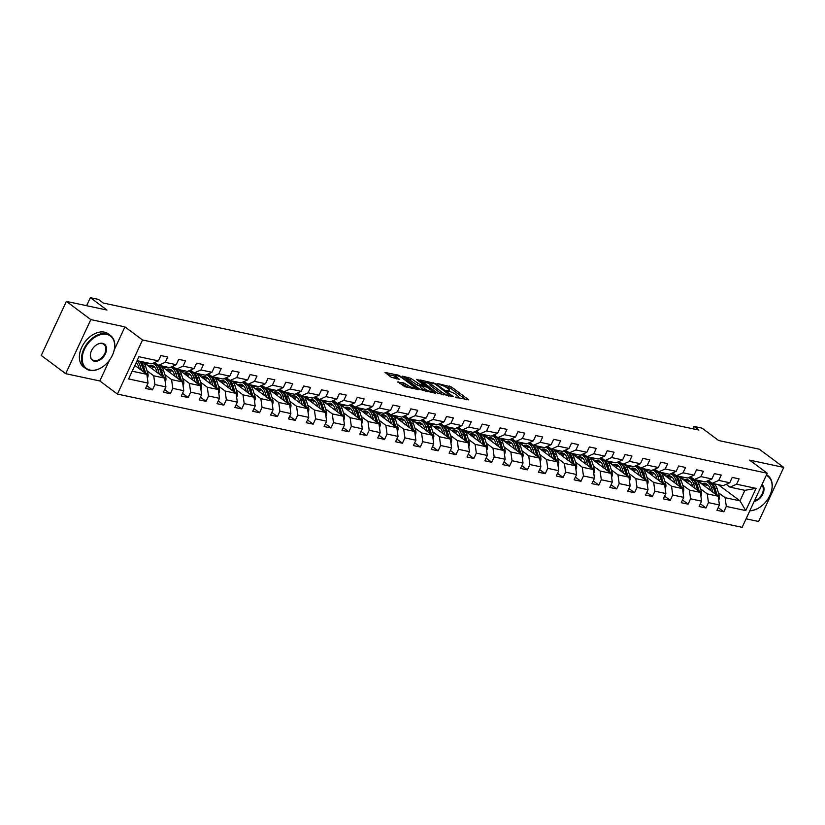 <?xml version="1.0" encoding="UTF-8"?>
<svg xmlns="http://www.w3.org/2000/svg" width="825" height="825" viewBox="0 0 825 825"><rect width="100%" height="100%" fill="white"/><g stroke="black" fill="none" stroke-linecap="round" stroke-linejoin="round"><path stroke-width="1.24" d="M455.235 397.134L468.786 399.877L451.512 387.007L437.487 383.501L440.375 384.832A5.187 1.134 24.9 0 1 447.047 387.894L448.48 388.967A5.187 1.134 24.9 0 1 449.594 390.38A5.187 1.134 24.9 0 1 447.965 390.483L446.304 390.483L449.305 391.483A5.187 1.134 24.9 0 1 455.978 394.536L457.411 395.608A5.187 1.134 24.9 0 1 458.525 397.031A5.187 1.134 24.9 0 1 456.895 397.134L455.235 397.134M397.99 381.686L404.755 386.729L418.522 389.524L398.805 375.251L385.038 372.457L391.246 377.262L399.517 379.397L396.258 376.788A4.331 0.949 24.9 0 1 395.33 375.602A4.331 0.949 24.9 0 1 398.083 375.922A4.331 0.949 24.9 0 1 402.27 378.067L413.655 386.543A4.331 0.949 24.9 0 1 414.583 387.729A4.331 0.949 24.9 0 1 411.83 387.41A4.331 0.949 24.9 0 1 407.643 385.265L403.662 382.893L397.784 382.13M746.089 518.822L758.639 521.493L783.75 467.404L759.299 449.192L718.658 440.529L702.034 428.144L694.021 426.432L698.909 430.073L103.269 303.022L98.371 299.372L90.358 297.67L86.625 305.704M114.263 349.831L124.926 326.875L90.812 319.595L66.361 301.383L106.992 310.056L90.358 297.67M124.926 326.875L142.529 339.983L767.25 473.241L742.139 527.33L117.418 394.072L142.529 339.983M783.75 467.404L749.636 460.133L767.25 473.241M437.611 393.226L453.121 396.536L435.837 383.666L419.987 379.912L437.611 393.226M435.487 393.278L420.142 389.503L402.517 376.19L410.778 378.314L419.873 384.491L424.143 385.265L416.501 379.387L418.079 379.717L435.487 393.278M90.812 319.595L65.701 373.684L41.25 355.472L66.361 301.383M146.84 385.718L152.439 389.895L154.925 384.563L165.907 386.904L163.432 392.236L170.301 393.711L172.776 388.369L183.769 390.71L181.283 396.052L188.152 397.516L190.637 392.174L201.62 394.525L199.145 399.857L206.013 401.321L208.488 395.99L219.481 398.331L216.996 403.662L223.864 405.137L226.339 399.795L237.332 402.136L234.857 407.478L241.725 408.942L244.2 403.6L255.183 405.952L252.708 411.283L259.576 412.748L262.051 407.416L273.044 409.757L270.569 415.088L277.437 416.563L279.912 411.221L290.895 413.562L288.42 418.904L295.288 420.368L297.763 415.027L308.756 417.378L306.281 422.709L313.149 424.174L315.624 418.842L326.607 421.183L324.132 426.515L331 427.989L333.475 422.647L344.468 424.988L341.993 430.33L348.851 431.795L351.337 426.453L362.319 428.804L359.844 434.136L366.713 435.6L369.188 430.268L380.181 432.609L377.695 437.941L384.563 439.416L387.049 434.074L398.032 436.415L395.557 441.757L402.425 443.221L404.9 437.879L415.893 440.23L413.407 445.562L420.276 447.026L422.761 441.695L433.744 444.036L431.269 449.377L438.137 450.842L440.612 445.5L451.595 447.841L449.12 453.183L455.988 454.647L458.463 449.305L469.456 451.657L466.981 456.988L473.849 458.452L476.324 453.121L487.307 455.462L484.832 460.804L491.7 462.268L494.175 456.926L505.168 459.267L502.693 464.609L509.561 466.073L512.036 460.732L523.019 463.083L520.544 468.414L527.412 469.879L529.887 464.547L540.88 466.888L538.405 472.23L545.273 473.694L547.748 468.353L558.731 470.693L556.256 476.035L563.124 477.5L565.599 472.158L576.592 474.509L574.118 479.841L580.975 481.305L583.461 475.973L594.443 478.314L591.968 483.656L598.837 485.121L601.312 479.779L612.305 482.12L609.819 487.462L616.688 488.926L619.173 483.584L630.156 485.935L627.681 491.267L634.549 492.731L637.024 487.4L648.017 489.741L645.532 495.082L652.4 496.547L654.875 491.205L665.868 493.546L663.393 498.888L670.261 500.352L672.736 495.01L683.719 497.362L681.244 502.693L688.112 504.157L690.587 498.826L701.58 501.167L699.105 506.509L705.973 507.973L708.448 502.631L719.431 504.972L716.956 510.314L723.824 511.778L726.299 506.437L745.759 510.593L756.071 488.369L744.872 490.328L729.991 487.152L726.196 484.327M152.439 389.895L145.582 388.431L148.057 383.099L128.597 378.943L138.909 356.72L158.369 360.876L160.844 355.544L167.712 357.008L165.237 362.34L176.22 364.681L178.705 359.349L185.563 360.814L183.088 366.145L194.081 368.497L196.556 363.155L203.424 364.619L200.949 369.961L211.932 372.302L214.407 366.97L221.275 368.435L218.8 373.766L229.793 376.107L232.268 370.776L239.137 372.24L236.662 377.572L247.644 379.923L250.119 374.581L256.988 376.045L254.513 381.387L265.506 383.728L267.981 378.397L274.849 379.861L272.374 385.192L283.357 387.533L285.832 382.202L292.7 383.666L290.225 388.998L301.218 391.349L303.693 386.007L310.561 387.472L308.086 392.813L319.069 395.154L321.544 389.823L328.412 391.287L325.937 396.619L336.92 398.96L339.405 393.628L346.273 395.093L343.788 400.424L354.781 402.775L357.256 397.433L364.124 398.898L361.649 404.24L372.632 406.581L375.117 401.249L381.985 402.713L379.5 408.045L390.493 410.386L392.968 405.054L399.836 406.519L397.361 411.85L408.344 414.202L410.819 408.86L417.687 410.324L415.212 415.666L426.205 418.007L428.68 412.675L435.548 414.14L433.073 419.471L444.056 421.812L446.531 416.481L453.399 417.945L450.924 423.277L461.918 425.628L464.392 420.286L471.261 421.75L468.786 427.092L479.768 429.433L482.243 424.102L489.112 425.566L486.637 430.897L497.63 433.238L500.105 427.907L506.973 429.371L504.498 434.703L515.481 437.054L517.956 431.712L524.824 433.177L522.349 438.518L533.342 440.859L535.817 435.528L542.685 436.992L540.2 442.324L551.193 444.665L553.668 439.333L560.536 440.798L558.061 446.129L569.044 448.48L571.529 443.138L578.397 444.603L575.912 449.945L586.905 452.286L589.38 446.954L596.248 448.418L593.773 453.75L604.756 456.091L607.241 450.759L614.099 452.224L611.624 457.555L622.617 459.907L625.092 454.565L631.96 456.029L629.485 461.371L640.468 463.712L642.943 458.38L649.811 459.845L647.336 465.176L658.329 467.517L660.804 462.186L667.673 463.65L665.197 468.982L676.18 471.333L678.655 465.991L685.523 467.455L683.048 472.797L694.042 475.138L696.517 469.807L703.385 471.271L700.91 476.603L711.893 478.943L714.368 473.612L721.236 475.076L718.761 480.408L729.754 482.759L732.229 477.417L739.097 478.882L736.622 484.223L756.071 488.369M142.942 361.927L164.711 378.139L153.718 375.798L147.015 370.807M154.811 362.453L158.606 365.269L169.599 367.62L176.22 364.681M153.718 375.798L154.925 384.563M164.711 378.139L165.907 386.904M165.237 362.34L158.606 365.269M160.792 365.743L182.562 381.954L171.579 379.613L164.876 374.612M172.672 366.259L176.468 369.084L187.45 371.425L194.081 368.497M171.579 379.613L172.776 388.369M182.562 381.954L183.769 390.71M183.088 366.145L176.468 369.084M178.654 369.548L200.423 385.76L189.43 383.419L182.727 378.427M190.523 370.064L194.318 372.89L205.312 375.231L211.932 372.302M189.43 383.419L190.637 392.174M200.423 385.76L201.62 394.525M200.949 369.961L194.318 372.89M196.505 373.354L218.274 389.565L207.292 387.224L200.588 382.233M208.385 373.88L212.18 376.695L223.162 379.046L229.793 376.107M207.292 387.224L208.488 395.99M218.274 389.565L219.481 398.331M218.8 373.766L212.18 376.695M214.366 377.169L236.136 393.381L225.142 391.04L218.439 386.038M226.236 377.685L230.031 380.511L241.024 382.852L247.644 379.923M225.142 391.04L226.339 399.795M236.136 393.381L237.332 402.136M236.662 377.572L230.031 380.511M232.217 380.975L253.987 397.186L243.004 394.845L236.301 389.854M244.097 381.49L247.882 384.316L258.875 386.657L265.506 383.728M243.004 394.845L244.2 403.6M253.987 397.186L255.183 405.952M254.513 381.387L247.882 384.316M250.078 384.78L271.848 400.991L260.855 398.65L254.152 393.659M261.948 385.306L265.743 388.132L276.726 390.472L283.357 387.533M260.855 398.65L262.051 407.416M271.848 400.991L273.044 409.757M272.374 385.192L265.743 388.132M267.929 388.596L289.699 404.807L278.716 402.466L272.013 397.464M279.809 389.111L283.594 391.937L294.587 394.278L301.218 391.349M278.716 402.466L279.912 411.221M289.699 404.807L290.895 413.562M290.225 388.998L283.594 391.937M285.79 392.401L307.56 408.612L296.567 406.271L289.864 401.28M297.66 392.917L301.455 395.742L312.438 398.083L319.069 395.154M296.567 406.271L297.763 415.027M307.56 408.612L308.756 417.378M308.086 392.813L301.455 395.742M303.641 396.206L325.411 412.418L314.428 410.077L307.715 405.085M315.511 396.732L319.306 399.558L330.299 401.899L336.92 398.96M314.428 410.077L315.624 418.842M325.411 412.418L326.607 421.183M325.937 396.619L319.306 399.558M321.502 400.022L343.272 416.233L332.279 413.892L325.576 408.891M333.372 400.537L337.167 403.363L348.15 405.704L354.781 402.775M332.279 413.892L333.475 422.647M343.272 416.233L344.468 424.988M343.788 400.424L337.167 403.363M339.353 403.827L361.123 420.038L350.13 417.698L343.427 412.706M351.223 404.343L355.018 407.168L366.011 409.509L372.632 406.581M350.13 417.698L351.337 426.453M361.123 420.038L362.319 428.804M361.649 404.24L355.018 407.168M357.215 407.632L378.974 423.844L367.991 421.503L361.288 416.512M369.084 408.158L372.879 410.984L383.862 413.325L390.493 410.386M367.991 421.503L369.188 430.268M378.974 423.844L380.181 432.609M379.5 408.045L372.879 410.984M375.066 411.448L396.835 427.659L385.842 425.318L379.139 420.317M386.935 411.964L390.73 414.789L401.723 417.13L408.344 414.202M385.842 425.318L387.049 434.074M396.835 427.659L398.032 436.415M397.361 411.85L390.73 414.789M392.917 415.253L414.686 431.465L403.703 429.124L397 424.132M404.797 415.769L408.592 418.595L419.574 420.936L426.205 418.007M403.703 429.124L404.9 437.879M414.686 431.465L415.893 440.23M415.212 415.666L408.592 418.595M410.778 419.059L432.548 435.27L421.554 432.929L414.851 427.938M422.647 419.585L426.442 422.41L437.436 424.751L444.056 421.812M421.554 432.929L422.761 441.695M432.548 435.27L433.744 444.036M433.073 419.471L426.442 422.41M428.629 422.874L450.398 439.086L439.416 436.745L432.713 431.743M440.509 423.39L444.304 426.216L455.287 428.557L461.918 425.628M439.416 436.745L440.612 445.5M450.398 439.086L451.595 447.841M450.924 423.277L444.304 426.216M446.49 426.68L468.26 442.891L457.267 440.55L450.563 435.559M458.36 427.195L462.155 430.021L473.148 432.362L479.768 429.433M457.267 440.55L458.463 449.305M468.26 442.891L469.456 451.657M468.786 427.092L462.155 430.021M464.341 430.485L486.111 446.696L475.128 444.355L468.425 439.364M476.221 431.011L480.006 433.837L490.999 436.177L497.63 433.238M475.128 444.355L476.324 453.121M486.111 446.696L487.307 455.462M486.637 430.897L480.006 433.837M482.202 434.301L503.972 450.512L492.979 448.171L486.276 443.169M494.072 434.816L497.867 437.642L508.85 439.983L515.481 437.054M492.979 448.171L494.175 456.926M503.972 450.512L505.168 459.267M504.498 434.703L497.867 437.642M500.053 438.106L521.823 454.317L510.84 451.976L504.127 446.985M511.923 438.622L515.718 441.447L526.711 443.788L533.342 440.859M510.84 451.976L512.036 460.732M521.823 454.317L523.019 463.083M522.349 438.518L515.718 441.447M517.914 441.911L539.684 458.123L528.691 455.782L521.988 450.79M529.784 442.437L533.579 445.263L544.562 447.604L551.193 444.665M528.691 455.782L529.887 464.547M539.684 458.123L540.88 466.888M540.2 442.324L533.579 445.263M535.765 445.727L557.535 461.938L546.552 459.597L539.839 454.596M547.635 446.243L551.43 449.068L562.423 451.409L569.044 448.48M546.552 459.597L547.748 468.353M557.535 461.938L558.731 470.693M558.061 446.129L551.43 449.068M553.627 449.532L575.386 465.743L564.403 463.403L557.7 458.411M565.496 450.048L569.291 452.873L580.274 455.214L586.905 452.286M564.403 463.403L565.599 472.158M575.386 465.743L576.592 474.509M575.912 449.945L569.291 452.873M571.477 453.338L593.247 469.549L582.254 467.208L575.551 462.217M583.347 453.863L587.142 456.689L598.135 459.03L604.756 456.091M582.254 467.208L583.461 475.973M593.247 469.549L594.443 478.314M593.773 453.75L587.142 456.689M589.328 457.153L611.098 473.364L600.115 471.023L593.412 466.022M601.208 457.669L605.003 460.494L615.986 462.835L622.617 459.907M600.115 471.023L601.312 479.779M611.098 473.364L612.305 482.12M611.624 457.555L605.003 460.494M607.19 460.958L628.959 477.17L617.966 474.829L611.263 469.838M619.059 461.474L622.854 464.3L633.847 466.641L640.468 463.712M617.966 474.829L619.173 483.584M628.959 477.17L630.156 485.935M629.485 461.371L622.854 464.3M625.041 464.764L646.81 480.975L635.827 478.634L629.124 473.643M636.921 465.29L640.716 468.115L651.698 470.456L658.329 467.517M635.827 478.634L637.024 487.4M646.81 480.975L648.017 489.741M647.336 465.176L640.716 468.115M642.902 468.579L664.672 484.791L653.678 482.45L646.975 477.448M654.772 469.095L658.567 471.921L669.56 474.262L676.18 471.333M653.678 482.45L654.875 491.205M664.672 484.791L665.868 493.546M665.197 468.982L658.567 471.921M660.753 472.385L682.523 488.596L671.54 486.255L664.837 481.264M672.633 472.9L676.417 475.726L687.411 478.067L694.042 475.138M671.54 486.255L672.736 495.01M682.523 488.596L683.719 497.362M683.048 472.797L676.417 475.726M678.614 476.19L700.384 492.401L689.391 490.06L682.688 485.069M690.484 476.716L694.279 479.542L705.262 481.882L711.893 478.943M689.391 490.06L690.587 498.826M700.384 492.401L701.58 501.167M700.91 476.603L694.279 479.542M696.465 480.006L718.235 496.217L707.252 493.876L700.538 488.874M708.335 480.521L712.13 483.347L723.123 485.688L729.754 482.759M707.252 493.876L708.448 502.631M718.235 496.217L719.431 504.972M718.761 480.408L712.13 483.347M718.214 484.646L739.984 500.858L725.103 497.681L718.4 492.69M725.103 497.681L726.299 506.437M744.872 490.328L739.984 500.858L745.759 510.593M736.622 484.223L729.991 487.152M65.701 373.684L99.815 380.964L117.418 394.072M694.021 426.432L692.928 428.794M132.186 371.209L146.85 374.333L134.877 365.413M158.369 360.876L151.738 363.804L137.074 360.68M146.85 374.333L148.057 383.099M701.673 481.666L697.507 480.779M718.214 507.602L723.824 511.778M700.363 503.797L705.973 507.973M683.822 477.861L679.656 476.974M682.502 499.981L688.112 504.157M665.971 474.045L661.794 473.158M664.651 496.176L670.261 500.352M648.11 470.24L643.943 469.353M646.79 492.37L652.4 496.547M630.259 466.434L626.082 465.548M628.939 488.555L634.549 492.731M612.398 462.619L608.231 461.732M611.077 484.749L616.688 488.926M594.547 458.813L590.37 457.927M593.227 480.944L598.837 485.121M576.685 455.008L572.519 454.121M575.376 477.128L580.975 481.305M558.834 451.192L554.658 450.306M557.514 473.323L563.124 477.5M540.973 447.387L536.807 446.5M539.663 469.518L545.273 473.694M523.122 443.582L518.946 442.695M521.802 465.702L527.412 469.879M505.261 439.766L501.095 438.879M503.951 461.897L509.561 466.073M487.41 435.961L483.244 435.074M486.09 458.092L491.7 462.268M469.559 432.156L465.382 431.269M468.239 454.276L473.849 458.452M451.698 428.34L447.532 427.453M450.378 450.471L455.988 454.647M433.847 424.535L429.67 423.648M432.527 446.665L438.137 450.842M415.986 420.729L411.819 419.843M414.666 442.85L420.276 447.026M398.135 416.914L393.958 416.027M396.815 439.044L402.425 443.221M380.273 413.108L376.107 412.222M378.964 435.239L384.563 439.416M362.423 409.303L358.246 408.416M361.103 431.423L366.713 435.6M344.561 405.488L340.395 404.601M343.252 427.618L348.851 431.795M326.71 401.682L322.534 400.795M325.39 423.813L331 427.989M308.849 397.877L304.683 396.99M307.539 419.997L313.149 424.174M290.998 394.061L286.832 393.174M289.678 416.192L295.288 420.368M273.137 390.256L268.971 389.369M271.827 412.387L277.437 416.563M255.286 386.451L251.12 385.564M253.966 408.571L259.576 412.748M237.435 382.635L233.258 381.748M236.115 404.766L241.725 408.942M219.574 378.83L215.407 377.943M218.254 400.96L223.864 405.137M201.723 375.024L197.546 374.137M200.403 397.145L206.013 401.321M183.862 371.209L179.695 370.322M182.542 393.339L188.152 397.516M166.011 367.403L161.834 366.517M164.691 389.534L170.301 393.711M148.149 363.598L143.983 362.711M99.815 380.964L109.436 360.236M466.053 399.805L450.832 388.462L445.263 386.77M430.413 383.604L422.39 381.892M450.378 395.742L435.322 384.11L432.228 383.099A5.187 1.134 24.9 0 0 430.598 383.202A5.187 1.134 24.9 0 0 431.712 384.615L442.076 392.339A5.187 1.134 24.9 0 0 448.748 395.392L450.378 395.742L450.068 396.392M430.598 383.202L429.918 384.667A5.187 1.134 24.9 0 0 431.032 386.079L431.712 384.615M443.18 394.927A5.187 1.134 24.9 0 1 441.396 393.803L431.032 386.079M404.92 378.159L408.014 378.819L408.695 377.365M420.389 386.213L417.11 384.997L408.014 378.819M431.784 391.896L432.908 392.731M425.061 388.957A4.331 0.949 24.9 0 0 429.248 391.102A4.331 0.949 24.9 0 0 432.001 391.421A4.331 0.949 24.9 0 0 431.073 390.235L427.061 387.255L421.214 385.492L425.061 388.957L424.38 390.411A4.331 0.949 24.9 0 0 425.525 391.153M420.709 385.522L420.379 387.43L421.059 385.966M424.38 390.411L420.379 387.43M408.035 387.43A4.331 0.949 24.9 0 1 406.962 386.729L402.982 384.357L399.888 383.697M395.33 375.602L394.659 377.066A4.331 0.949 24.9 0 0 395.588 378.252L396.258 376.788M396.423 378.881L395.588 378.252M395.113 376.076L387.451 374.437M415.439 389.008L414.356 388.204M718.73 499.806L718.988 499.527A4.373 3.083 -78 0 0 719.287 495.485L717.111 488.596A12.633 8.91 -78 0 0 713.873 483.718M707.809 484.853A10.488 7.394 -78 0 0 705.158 486.482M712.924 492.257L711.387 487.369A12.633 8.91 -78 0 0 706.19 481.47M702.745 481.346A12.633 8.91 -78 0 0 699.93 482.584M710.614 490.535L709.943 488.441A10.488 7.394 -78 0 0 705.127 483.409A10.488 7.394 -78 0 0 701.601 483.832M717.224 495.464A4.373 3.083 -78 0 0 717.111 495.021L714.935 488.132A12.633 8.91 -78 0 0 709.118 482.068A12.633 8.91 -78 0 0 708.428 481.955M703.725 485.409A10.488 7.394 102 0 1 706.829 484.1M706.241 481.449L707.747 481.769A12.633 8.91 102 0 1 713.553 487.833L715.584 494.237M706.19 483.759A10.488 7.394 -78 0 0 702.869 484.77M749.925 510.572A20.151 13.582 126.7 0 0 760.939 506.488A20.151 13.582 126.7 0 0 770.756 493.298A20.151 13.582 126.7 0 0 766.27 475.344M766.507 474.839A20.646 13.922 -53.3 0 1 767.941 475.716A20.646 13.922 -53.3 0 1 770.828 493.103A20.646 13.922 -53.3 0 1 770.798 493.206M760.856 506.55A20.646 13.922 -53.3 0 1 760.763 506.612A20.646 13.922 -53.3 0 1 749.822 510.799M762.032 484.492A10.075 6.796 -53.3 0 1 762.877 493.979A10.075 6.796 -53.3 0 1 754.174 501.425M754.535 500.641A9.58 6.456 126.7 0 0 762.248 493.68A9.58 6.456 126.7 0 0 761.795 484.987M90.162 370.085A20.151 13.582 126.7 0 0 103.486 366.248A20.151 13.582 126.7 0 0 113.303 353.059A20.151 13.582 126.7 0 0 106.724 334.414A20.151 13.582 126.7 0 0 84.48 349.264A20.151 13.582 126.7 0 0 90.162 370.085M103.403 366.31A20.646 13.922 -53.3 0 1 103.311 366.372A20.646 13.922 -53.3 0 1 89.667 370.301A20.646 13.922 -53.3 0 1 85.821 368.589A20.646 13.922 -53.3 0 1 85.274 346.283A20.646 13.922 -53.3 0 1 106.631 333.754A20.646 13.922 -53.3 0 1 110.478 335.476A20.646 13.922 -53.3 0 1 113.376 352.863A20.646 13.922 -53.3 0 1 113.334 352.966M94.308 361.164A10.075 6.796 -53.3 0 1 91.018 351.842A10.075 6.796 -53.3 0 1 95.927 345.242A10.075 6.796 -53.3 0 1 102.589 343.334A10.075 6.796 -53.3 0 1 105.425 353.739A10.075 6.796 -53.3 0 1 94.308 361.164M91.049 351.739A9.58 6.456 126.7 0 0 92.431 359.71A9.58 6.456 126.7 0 0 94.215 360.504A9.58 6.456 126.7 0 0 104.125 354.698A9.58 6.456 126.7 0 0 103.878 344.345A9.58 6.456 126.7 0 0 102.083 343.551A9.58 6.456 126.7 0 0 95.844 345.314M85.821 368.589L83.665 366.981A20.646 13.922 -53.3 0 1 83.119 344.675A20.646 13.922 -53.3 0 1 104.486 332.155A20.646 13.922 -53.3 0 1 108.333 333.867L110.478 335.476M53.202 329.732A20.646 13.922 -53.3 0 1 55.729 324.287M700.868 495.99L701.126 495.712A4.373 3.083 -78 0 0 701.425 491.679L699.249 484.78A12.633 8.91 -78 0 0 696.011 479.903M689.958 481.047A10.488 7.394 -78 0 0 687.308 482.666M695.073 488.452L693.526 483.563A12.633 8.91 -78 0 0 688.328 477.665M684.884 477.531A12.633 8.91 -78 0 0 682.079 478.778M692.752 486.729L692.092 484.636A10.488 7.394 -78 0 0 687.266 479.603A10.488 7.394 -78 0 0 683.75 480.016M699.373 491.648A4.373 3.083 -78 0 0 699.249 491.215L697.073 484.316A12.633 8.91 -78 0 0 691.268 478.263A12.633 8.91 -78 0 0 690.566 478.149M685.874 481.604A10.488 7.394 102 0 1 688.978 480.294M688.38 477.644L689.896 477.964A12.633 8.91 102 0 1 695.702 484.028L697.723 490.432M688.328 479.954A10.488 7.394 -78 0 0 685.008 480.965M683.018 492.185L683.275 491.906A4.373 3.083 -78 0 0 683.574 487.874L681.398 480.975A12.633 8.91 -78 0 0 678.16 476.097M672.097 477.242A10.488 7.394 -78 0 0 669.446 478.861M677.212 484.646L675.675 479.758A12.633 8.91 -78 0 0 670.477 473.859M667.033 473.725A12.633 8.91 -78 0 0 664.218 474.963M674.902 482.914L674.242 480.82A10.488 7.394 -78 0 0 669.415 475.788A10.488 7.394 -78 0 0 665.888 476.211M681.512 487.843A4.373 3.083 -78 0 0 681.398 487.41L679.222 480.511A12.633 8.91 -78 0 0 673.406 474.447A12.633 8.91 -78 0 0 672.715 474.344M668.013 477.788A10.488 7.394 102 0 1 671.117 476.479M670.529 473.839L672.035 474.158A12.633 8.91 102 0 1 677.851 480.222L679.872 486.616M670.477 476.138A10.488 7.394 -78 0 0 667.157 477.149M665.156 488.379L665.414 488.101A4.373 3.083 -78 0 0 665.713 484.058L663.537 477.17A12.633 8.91 -78 0 0 660.299 472.292M654.246 473.426A10.488 7.394 -78 0 0 651.595 475.056M659.361 480.831L657.814 475.942A12.633 8.91 -78 0 0 652.616 470.044M649.172 469.92A12.633 8.91 -78 0 0 646.367 471.157M657.04 479.108L656.38 477.015A10.488 7.394 -78 0 0 651.554 471.983A10.488 7.394 -78 0 0 648.038 472.405M663.661 484.038A4.373 3.083 -78 0 0 663.537 483.594L661.361 476.706A12.633 8.91 -78 0 0 655.555 470.642A12.633 8.91 -78 0 0 654.864 470.528M650.162 473.983A10.488 7.394 102 0 1 653.266 472.673M652.668 470.023L654.184 470.343A12.633 8.91 102 0 1 659.99 476.407L662.011 482.811M652.616 472.333A10.488 7.394 -78 0 0 649.306 473.344M647.305 484.564L647.563 484.285A4.373 3.083 -78 0 0 647.862 480.253L645.686 473.354A12.633 8.91 -78 0 0 642.448 468.476M636.384 469.621A10.488 7.394 -78 0 0 633.734 471.24M641.51 477.025L639.963 472.137A12.633 8.91 -78 0 0 634.765 466.238M631.321 466.104A12.633 8.91 -78 0 0 628.506 467.352M639.189 475.303L638.529 473.21A10.488 7.394 -78 0 0 633.703 468.177A10.488 7.394 -78 0 0 630.176 468.59M645.8 480.222A4.373 3.083 -78 0 0 645.686 479.789L643.51 472.89A12.633 8.91 -78 0 0 637.694 466.837A12.633 8.91 -78 0 0 637.003 466.723M632.301 470.178A10.488 7.394 102 0 1 635.415 468.868M634.817 466.218L636.322 466.537A12.633 8.91 102 0 1 642.139 472.601L644.16 479.005M634.765 468.528A10.488 7.394 -78 0 0 631.445 469.538M629.444 480.758L629.702 480.48A4.373 3.083 -78 0 0 630.001 476.448L627.825 469.549A12.633 8.91 -78 0 0 624.587 464.671M618.533 465.816A10.488 7.394 -78 0 0 615.883 467.435M623.648 473.22L622.102 468.332A12.633 8.91 -78 0 0 616.904 462.433M613.46 462.299A12.633 8.91 -78 0 0 610.655 463.537M621.328 471.488L620.668 469.394A10.488 7.394 -78 0 0 615.852 464.362A10.488 7.394 -78 0 0 612.325 464.784M627.949 476.417A4.373 3.083 -78 0 0 627.835 475.984L625.649 469.085A12.633 8.91 -78 0 0 619.843 463.021A12.633 8.91 -78 0 0 619.152 462.918M614.45 466.362A10.488 7.394 102 0 1 617.554 465.052M616.956 462.412L618.472 462.732A12.633 8.91 102 0 1 624.278 468.796L626.299 475.19M616.914 464.712A10.488 7.394 -78 0 0 613.594 465.723M611.593 476.953L611.851 476.675A4.373 3.083 -78 0 0 612.15 472.632L609.974 465.743A12.633 8.91 -78 0 0 606.736 460.866M600.672 462A10.488 7.394 -78 0 0 598.032 463.629M605.798 469.404L604.251 464.516A12.633 8.91 -78 0 0 599.053 458.618M595.609 458.494A12.633 8.91 -78 0 0 592.804 459.731M603.477 467.682L602.817 465.589A10.488 7.394 -78 0 0 597.991 460.556A10.488 7.394 -78 0 0 594.464 460.979M610.087 472.612A4.373 3.083 -78 0 0 609.974 472.168L607.798 465.279A12.633 8.91 -78 0 0 601.992 459.216A12.633 8.91 -78 0 0 601.291 459.102M596.588 462.557A10.488 7.394 102 0 1 599.703 461.247M599.105 458.597L600.61 458.917A12.633 8.91 102 0 1 606.427 464.98L608.448 471.384M599.053 460.907A10.488 7.394 -78 0 0 595.732 461.918M593.742 473.137L593.99 472.859A4.373 3.083 -78 0 0 594.299 468.827L592.113 461.928A12.633 8.91 -78 0 0 588.875 457.05M582.821 458.195A10.488 7.394 -78 0 0 580.171 459.814M587.936 465.599L586.389 460.711A12.633 8.91 -78 0 0 581.192 454.812M577.748 454.678A12.633 8.91 -78 0 0 574.942 455.926M585.616 463.877L584.956 461.783A10.488 7.394 -78 0 0 580.14 456.751A10.488 7.394 -78 0 0 576.613 457.163M592.237 468.796A4.373 3.083 -78 0 0 592.123 468.363L589.937 461.464A12.633 8.91 -78 0 0 584.131 455.41A12.633 8.91 -78 0 0 583.44 455.297M578.738 458.752A10.488 7.394 102 0 1 581.842 457.442M581.243 454.792L582.759 455.111A12.633 8.91 102 0 1 588.565 461.175L590.587 467.579M581.202 457.102A10.488 7.394 -78 0 0 577.882 458.112M575.881 469.332L576.139 469.054A4.373 3.083 -78 0 0 576.438 465.022L574.262 458.123A12.633 8.91 -78 0 0 571.024 453.245M564.96 454.389A10.488 7.394 -78 0 0 562.32 456.008M570.085 461.794L568.538 456.906A12.633 8.91 -78 0 0 563.341 451.007M559.897 450.873A12.633 8.91 -78 0 0 557.092 452.11M567.765 460.061L567.105 457.968A10.488 7.394 -78 0 0 562.279 452.935A10.488 7.394 -78 0 0 558.752 453.358M574.375 464.991A4.373 3.083 -78 0 0 574.262 464.558L572.086 457.658A12.633 8.91 -78 0 0 566.28 451.595A12.633 8.91 -78 0 0 565.579 451.492M560.887 454.936A10.488 7.394 102 0 1 563.991 453.626M563.393 450.986L564.898 451.306A12.633 8.91 102 0 1 570.714 457.37L572.736 463.763M563.341 453.286A10.488 7.394 -78 0 0 560.02 454.297M558.03 465.527L558.288 465.248A4.373 3.083 -78 0 0 558.587 461.206L556.401 454.317A12.633 8.91 -78 0 0 553.173 449.439M547.109 450.574A10.488 7.394 -78 0 0 544.459 452.203M552.224 457.978L550.677 453.09A12.633 8.91 -78 0 0 545.49 447.191M542.035 447.067A12.633 8.91 -78 0 0 539.23 448.305M549.904 456.256L549.244 454.162A10.488 7.394 -78 0 0 544.428 449.13A10.488 7.394 -78 0 0 540.901 449.553M556.524 461.185A4.373 3.083 -78 0 0 556.411 460.742L554.235 453.853A12.633 8.91 -78 0 0 548.419 447.789A12.633 8.91 -78 0 0 547.728 447.676M543.025 451.131A10.488 7.394 102 0 1 546.129 449.821M545.531 447.171L547.047 447.49A12.633 8.91 102 0 1 552.853 453.554L554.874 459.958M545.49 449.481A10.488 7.394 -78 0 0 542.169 450.491M540.169 461.711L540.427 461.433A4.373 3.083 -78 0 0 540.726 457.401L538.55 450.502A12.633 8.91 -78 0 0 535.312 445.624M529.248 446.768A10.488 7.394 -78 0 0 526.608 448.387M534.373 454.173L532.826 449.285A12.633 8.91 -78 0 0 527.629 443.386M524.184 443.252A12.633 8.91 -78 0 0 521.379 444.5M532.053 452.451L531.393 450.357A10.488 7.394 -78 0 0 526.567 445.325A10.488 7.394 -78 0 0 523.04 445.737M538.663 457.37A4.373 3.083 -78 0 0 538.55 456.937L536.374 450.037A12.633 8.91 -78 0 0 530.568 443.984A12.633 8.91 -78 0 0 529.867 443.871M525.174 447.325A10.488 7.394 102 0 1 528.278 446.016M527.68 443.365L529.196 443.685A12.633 8.91 102 0 1 535.002 449.749L537.023 456.153M527.629 445.675A10.488 7.394 -78 0 0 524.308 446.686M522.318 457.906L522.576 457.627A4.373 3.083 -78 0 0 522.875 453.595L520.699 446.696A12.633 8.91 -78 0 0 517.461 441.818M511.397 442.963A10.488 7.394 -78 0 0 508.747 444.582M516.512 450.368L514.975 445.479A12.633 8.91 -78 0 0 509.778 439.581L511.335 439.88A12.633 8.91 102 0 1 517.141 445.943L519.162 452.337M506.333 439.447A12.633 8.91 -78 0 0 503.518 440.684M514.202 448.635L513.532 446.542A10.488 7.394 -78 0 0 508.716 441.509A10.488 7.394 -78 0 0 505.189 441.932M520.812 453.564A4.373 3.083 -78 0 0 520.699 453.131L518.523 446.232A12.633 8.91 -78 0 0 512.707 440.168A12.633 8.91 -78 0 0 512.016 440.065M507.313 443.51A10.488 7.394 102 0 1 510.417 442.2M509.778 441.86A10.488 7.394 -78 0 0 506.457 442.87M504.457 454.101L504.714 453.822A4.373 3.083 -78 0 0 505.013 449.78L502.838 442.891A12.633 8.91 -78 0 0 499.599 438.013M493.536 439.147A10.488 7.394 -78 0 0 490.896 440.777M498.661 446.552L497.114 441.664A12.633 8.91 -78 0 0 491.917 435.765M488.472 435.641A12.633 8.91 -78 0 0 485.667 436.879M496.341 444.83L495.681 442.736A10.488 7.394 -78 0 0 490.854 437.704A10.488 7.394 -78 0 0 487.338 438.127M502.951 449.759A4.373 3.083 -78 0 0 502.838 449.316L500.662 442.427A12.633 8.91 -78 0 0 494.856 436.363A12.633 8.91 -78 0 0 494.154 436.25M489.462 439.704A10.488 7.394 102 0 1 492.566 438.395M491.968 435.744L493.484 436.064A12.633 8.91 102 0 1 499.29 442.128L501.311 448.532M491.917 438.054A10.488 7.394 -78 0 0 488.596 439.065M486.606 450.285L486.863 450.007A4.373 3.083 -78 0 0 487.162 445.974L484.987 439.075A12.633 8.91 -78 0 0 481.748 434.198M475.685 435.342A10.488 7.394 -78 0 0 473.034 436.961M480.8 442.747L479.263 437.858A12.633 8.91 -78 0 0 474.066 431.96M470.621 431.826A12.633 8.91 -78 0 0 467.806 433.073M478.49 441.024L477.819 438.931A10.488 7.394 -78 0 0 473.003 433.898A10.488 7.394 -78 0 0 469.477 434.311M485.1 445.943A4.373 3.083 -78 0 0 484.987 445.51L482.811 438.611A12.633 8.91 -78 0 0 476.994 432.558A12.633 8.91 -78 0 0 476.303 432.444M471.601 435.899A10.488 7.394 102 0 1 474.705 434.589M474.117 431.939L475.623 432.259A12.633 8.91 102 0 1 481.439 438.323L483.46 444.727M474.066 434.249A10.488 7.394 -78 0 0 470.745 435.26M468.744 446.48L469.002 446.201A4.373 3.083 -78 0 0 469.301 442.169L467.125 435.27A12.633 8.91 -78 0 0 463.887 430.392M457.834 431.537A10.488 7.394 -78 0 0 455.183 433.156M462.949 438.941L461.402 434.053A12.633 8.91 -78 0 0 456.204 428.154M452.76 428.02A12.633 8.91 -78 0 0 449.955 429.258M460.628 437.209L459.968 435.115A10.488 7.394 -78 0 0 455.142 430.083A10.488 7.394 -78 0 0 451.626 430.506M467.249 442.138A4.373 3.083 -78 0 0 467.125 441.705L464.949 434.806A12.633 8.91 -78 0 0 459.143 428.742A12.633 8.91 -78 0 0 458.442 428.639M453.75 432.083A10.488 7.394 102 0 1 456.854 430.774M456.256 428.123L457.772 428.453A12.633 8.91 102 0 1 463.578 434.517L465.599 440.911M456.204 430.433A10.488 7.394 -78 0 0 452.894 431.444M450.893 442.674L451.151 442.396A4.373 3.083 -78 0 0 451.45 438.353L449.274 431.465A12.633 8.91 -78 0 0 446.036 426.587M439.972 427.721A10.488 7.394 -78 0 0 437.322 429.351M445.088 435.126L443.551 430.238A12.633 8.91 -78 0 0 438.353 424.339M434.909 424.215A12.633 8.91 -78 0 0 432.094 425.452M442.778 433.403L442.118 431.31A10.488 7.394 -78 0 0 437.291 426.278A10.488 7.394 -78 0 0 433.764 426.7M449.388 438.333A4.373 3.083 -78 0 0 449.274 437.889L447.098 431.001A12.633 8.91 -78 0 0 441.282 424.937A12.633 8.91 -78 0 0 440.591 424.823M435.889 428.278A10.488 7.394 102 0 1 438.993 426.968M438.405 424.318L439.911 424.638A12.633 8.91 102 0 1 445.727 430.702L447.748 437.106M438.353 426.628A10.488 7.394 -78 0 0 435.033 427.639M433.032 438.859L433.29 438.58A4.373 3.083 -78 0 0 433.589 434.548L431.413 427.649A12.633 8.91 -78 0 0 428.175 422.771M422.122 423.916A10.488 7.394 -78 0 0 419.471 425.535M427.237 431.32L425.69 426.432A12.633 8.91 -78 0 0 420.492 420.533M417.048 420.399A12.633 8.91 -78 0 0 414.243 421.647M424.916 429.598L424.256 427.505A10.488 7.394 -78 0 0 419.43 422.472A10.488 7.394 -78 0 0 415.913 422.885M431.537 434.517A4.373 3.083 -78 0 0 431.423 434.084L429.237 427.185A12.633 8.91 -78 0 0 423.431 421.132A12.633 8.91 -78 0 0 422.74 421.018M418.038 424.473A10.488 7.394 102 0 1 421.142 423.163M420.544 420.513L422.06 420.832A12.633 8.91 102 0 1 427.866 426.896L429.887 433.3M420.502 422.823A10.488 7.394 -78 0 0 417.182 423.833M415.181 435.053L415.439 434.775A4.373 3.083 -78 0 0 415.738 430.743L413.562 423.844A12.633 8.91 -78 0 0 410.324 418.966M404.26 420.111A10.488 7.394 -78 0 0 401.61 421.73M409.386 427.515L407.839 422.627A12.633 8.91 -78 0 0 402.641 416.728M399.197 416.594A12.633 8.91 -78 0 0 396.392 417.832M407.065 425.782L406.405 423.689A10.488 7.394 -78 0 0 401.579 418.657A10.488 7.394 -78 0 0 398.052 419.079M413.676 430.712A4.373 3.083 -78 0 0 413.562 430.279L411.386 423.38A12.633 8.91 -78 0 0 405.58 417.316A12.633 8.91 -78 0 0 404.879 417.213M400.177 420.657A10.488 7.394 102 0 1 403.291 419.347M402.693 416.697L404.198 417.027A12.633 8.91 102 0 1 410.015 423.091L412.036 429.485M402.641 419.007A10.488 7.394 -78 0 0 399.321 420.018M397.32 431.248L397.578 430.97A4.373 3.083 -78 0 0 397.877 426.927L395.701 420.038A12.633 8.91 -78 0 0 392.463 415.161M386.409 416.295A10.488 7.394 -78 0 0 383.759 417.924M391.524 423.699L389.978 418.811A12.633 8.91 -78 0 0 384.78 412.912M381.336 412.789A12.633 8.91 -78 0 0 378.531 414.026M389.204 421.977L388.544 419.884A10.488 7.394 -78 0 0 383.728 414.851A10.488 7.394 -78 0 0 380.201 415.274M395.825 426.907A4.373 3.083 -78 0 0 395.711 426.463L393.525 419.574A12.633 8.91 -78 0 0 387.719 413.511A12.633 8.91 -78 0 0 387.028 413.397M382.326 416.852A10.488 7.394 102 0 1 385.43 415.542M384.832 412.892L386.347 413.212A12.633 8.91 102 0 1 392.153 419.275L394.175 425.679M384.79 415.202A10.488 7.394 -78 0 0 381.47 416.213M379.469 427.433L379.727 427.154A4.373 3.083 -78 0 0 380.026 423.122L377.85 416.223A12.633 8.91 -78 0 0 374.612 411.345M368.548 412.49A10.488 7.394 -78 0 0 365.908 414.109M373.673 419.894L372.127 415.006A12.633 8.91 -78 0 0 366.929 409.107M363.485 408.973A12.633 8.91 -78 0 0 360.68 410.221M371.353 418.172L370.693 416.078A10.488 7.394 -78 0 0 365.867 411.046A10.488 7.394 -78 0 0 362.34 411.458M377.963 423.091A4.373 3.083 -78 0 0 377.85 422.658L375.674 415.759A12.633 8.91 -78 0 0 369.868 409.705A12.633 8.91 -78 0 0 369.167 409.592M364.475 413.047A10.488 7.394 102 0 1 367.579 411.737M366.981 409.087L368.486 409.406A12.633 8.91 102 0 1 374.302 415.47L376.324 421.874M366.929 411.397A10.488 7.394 -78 0 0 363.608 412.407M361.618 423.627L361.866 423.349A4.373 3.083 -78 0 0 362.175 419.317L359.989 412.418A12.633 8.91 -78 0 0 356.751 407.54M350.697 408.684A10.488 7.394 -78 0 0 348.047 410.303M355.812 416.089L354.265 411.201A12.633 8.91 -78 0 0 349.078 405.302M345.623 405.168A12.633 8.91 -78 0 0 342.818 406.405M353.492 414.356L352.832 412.263A10.488 7.394 -78 0 0 348.016 407.23A10.488 7.394 -78 0 0 344.489 407.653M360.113 419.286A4.373 3.083 -78 0 0 359.999 418.853L357.823 411.953A12.633 8.91 -78 0 0 352.007 405.89A12.633 8.91 -78 0 0 351.316 405.787M346.613 409.231A10.488 7.394 102 0 1 349.718 407.921M349.119 405.271L350.635 405.601A12.633 8.91 102 0 1 356.441 411.665L358.463 418.058M349.078 407.581A10.488 7.394 -78 0 0 345.757 408.592M343.757 419.822L344.015 419.543A4.373 3.083 -78 0 0 344.314 415.501L342.138 408.612A12.633 8.91 -78 0 0 338.9 403.734M332.836 404.869A10.488 7.394 -78 0 0 330.196 406.498M337.961 412.273L336.414 407.385A12.633 8.91 -78 0 0 331.217 401.486M327.772 401.363A12.633 8.91 -78 0 0 324.968 402.6M335.641 410.551L334.981 408.457A10.488 7.394 -78 0 0 330.155 403.425A10.488 7.394 -78 0 0 326.628 403.848M342.251 415.48A4.373 3.083 -78 0 0 342.138 415.037L339.962 408.148A12.633 8.91 -78 0 0 334.156 402.084A12.633 8.91 -78 0 0 333.455 401.971M328.762 405.426A10.488 7.394 102 0 1 331.867 404.116M331.268 401.466L332.774 401.785A12.633 8.91 102 0 1 338.59 407.849L340.612 414.253M331.217 403.776A10.488 7.394 -78 0 0 327.896 404.786M325.906 416.006L326.164 415.728A4.373 3.083 -78 0 0 326.463 411.696L324.277 404.797A12.633 8.91 -78 0 0 321.049 399.919M314.985 401.063A10.488 7.394 -78 0 0 312.335 402.683M320.1 408.468L318.563 403.58A12.633 8.91 -78 0 0 313.366 397.681M309.922 397.547A12.633 8.91 -78 0 0 307.106 398.795M317.78 406.746L317.12 404.652A10.488 7.394 -78 0 0 312.304 399.62A10.488 7.394 -78 0 0 308.777 400.032M324.4 411.665A4.373 3.083 -78 0 0 324.287 411.232L322.111 404.332A12.633 8.91 -78 0 0 316.295 398.279A12.633 8.91 -78 0 0 315.604 398.166M310.901 401.62A10.488 7.394 102 0 1 314.005 400.311M313.407 397.66L314.923 397.98A12.633 8.91 102 0 1 320.729 404.044L322.75 410.448M313.366 399.97A10.488 7.394 -78 0 0 310.045 400.981M308.045 412.201L308.302 411.923A4.373 3.083 -78 0 0 308.602 407.89L306.426 400.991A12.633 8.91 -78 0 0 303.188 396.113M297.124 397.258A10.488 7.394 -78 0 0 294.484 398.877M302.249 404.662L300.702 399.774A12.633 8.91 -78 0 0 295.505 393.876M292.06 393.742A12.633 8.91 -78 0 0 289.255 394.979M299.929 402.93L299.269 400.837A10.488 7.394 -78 0 0 294.442 395.804A10.488 7.394 -78 0 0 290.926 396.227M306.539 407.859A4.373 3.083 -78 0 0 306.426 407.426L304.25 400.527A12.633 8.91 -78 0 0 298.444 394.463A12.633 8.91 -78 0 0 297.743 394.36M293.05 397.805A10.488 7.394 102 0 1 296.154 396.495M295.556 393.845L297.072 394.175A12.633 8.91 102 0 1 302.878 400.238L304.899 406.632M295.505 396.155A10.488 7.394 -78 0 0 292.184 397.165M290.194 408.396L290.452 408.117A4.373 3.083 -78 0 0 290.751 404.075L288.575 397.186A12.633 8.91 -78 0 0 285.337 392.308M279.273 393.442A10.488 7.394 -78 0 0 276.623 395.072M284.388 400.847L282.851 395.959A12.633 8.91 -78 0 0 277.654 390.06M274.209 389.936A12.633 8.91 -78 0 0 271.394 391.174M282.078 399.125L281.407 397.031A10.488 7.394 -78 0 0 276.592 391.999A10.488 7.394 -78 0 0 273.065 392.422M288.688 404.054A4.373 3.083 -78 0 0 288.575 403.611L286.399 396.722A12.633 8.91 -78 0 0 280.582 390.658A12.633 8.91 -78 0 0 279.892 390.545M275.189 393.999A10.488 7.394 102 0 1 278.293 392.69M277.705 390.039L279.211 390.359A12.633 8.91 102 0 1 285.017 396.423L287.048 402.827M277.654 392.349A10.488 7.394 -78 0 0 274.333 393.36M272.332 404.58L272.59 404.302A4.373 3.083 -78 0 0 272.889 400.269L270.713 393.37A12.633 8.91 -78 0 0 267.475 388.493M261.422 389.637A10.488 7.394 -78 0 0 258.772 391.256M266.537 397.042L264.99 392.153A12.633 8.91 -78 0 0 259.792 386.255M256.348 386.121A12.633 8.91 -78 0 0 253.543 387.368M264.217 395.319L263.557 393.226A10.488 7.394 -78 0 0 258.73 388.193A10.488 7.394 -78 0 0 255.214 388.606M270.837 400.238A4.373 3.083 -78 0 0 270.713 399.805L268.537 392.906A12.633 8.91 -78 0 0 262.732 386.843A12.633 8.91 -78 0 0 262.03 386.739M257.338 390.194A10.488 7.394 102 0 1 260.442 388.884M259.844 386.234L261.36 386.554A12.633 8.91 102 0 1 267.166 392.618L269.187 399.022M259.792 388.534A10.488 7.394 -78 0 0 256.472 389.555M254.482 400.775L254.739 400.496A4.373 3.083 -78 0 0 255.038 396.464L252.862 389.565A12.633 8.91 -78 0 0 249.624 384.687M243.561 385.832A10.488 7.394 -78 0 0 240.91 387.451M248.676 393.236L247.139 388.348A12.633 8.91 -78 0 0 241.942 382.449M238.497 382.315A12.633 8.91 -78 0 0 235.682 383.553M246.366 391.504L245.706 389.41A10.488 7.394 -78 0 0 240.879 384.378A10.488 7.394 -78 0 0 237.352 384.801M252.976 396.433A4.373 3.083 -78 0 0 252.862 396L250.687 389.101A12.633 8.91 -78 0 0 244.87 383.037A12.633 8.91 -78 0 0 244.179 382.934M239.477 386.378A10.488 7.394 102 0 1 242.581 385.069M241.993 382.418L243.499 382.748A12.633 8.91 102 0 1 249.315 388.812L251.336 395.206M241.942 384.728A10.488 7.394 -78 0 0 238.621 385.739M236.62 396.969L236.878 396.691A4.373 3.083 -78 0 0 237.177 392.648L235.001 385.76A12.633 8.91 -78 0 0 231.763 380.882M225.71 382.016A10.488 7.394 -78 0 0 223.059 383.646M230.825 389.421L229.278 384.532A12.633 8.91 -78 0 0 224.08 378.634M220.636 378.51A12.633 8.91 -78 0 0 217.831 379.748M228.504 387.698L227.844 385.605A10.488 7.394 -78 0 0 223.018 380.573A10.488 7.394 -78 0 0 219.502 380.995M235.125 392.628A4.373 3.083 -78 0 0 235.001 392.184L232.825 385.296A12.633 8.91 -78 0 0 227.019 379.232A12.633 8.91 -78 0 0 226.328 379.118M221.626 382.573A10.488 7.394 102 0 1 224.73 381.263M224.132 378.613L225.648 378.933A12.633 8.91 102 0 1 231.454 384.997L233.475 391.401M224.08 380.923A10.488 7.394 -78 0 0 220.77 381.934M218.769 393.154L219.027 392.875A4.373 3.083 -78 0 0 219.326 388.843L217.15 381.944A12.633 8.91 -78 0 0 213.912 377.066M207.848 378.211A10.488 7.394 -78 0 0 205.198 379.83M212.974 385.615L211.427 380.727A12.633 8.91 -78 0 0 206.229 374.828M202.785 374.694A12.633 8.91 -78 0 0 199.97 375.942M210.653 383.893L209.993 381.8A10.488 7.394 -78 0 0 205.167 376.767A10.488 7.394 -78 0 0 201.64 377.18M217.264 388.812A4.373 3.083 -78 0 0 217.15 388.379L214.974 381.48A12.633 8.91 -78 0 0 209.158 375.416A12.633 8.91 -78 0 0 208.467 375.313M203.765 378.768A10.488 7.394 102 0 1 206.879 377.458M206.281 374.808L207.787 375.127A12.633 8.91 102 0 1 213.603 381.191L215.624 387.595M206.229 377.108A10.488 7.394 -78 0 0 202.909 378.128M200.908 389.348L201.166 389.07A4.373 3.083 -78 0 0 201.465 385.038L199.289 378.139A12.633 8.91 -78 0 0 196.051 373.261M189.998 374.406A10.488 7.394 -78 0 0 187.347 376.025M195.112 381.81L193.566 376.922A12.633 8.91 -78 0 0 188.368 371.023M184.924 370.889A12.633 8.91 -78 0 0 182.119 372.127M192.792 380.077L192.132 377.984A10.488 7.394 -78 0 0 187.316 372.952A10.488 7.394 -78 0 0 183.789 373.374M199.413 385.007A4.373 3.083 -78 0 0 199.299 384.574L197.113 377.675A12.633 8.91 -78 0 0 191.307 371.611A12.633 8.91 -78 0 0 190.616 371.508M185.914 374.952A10.488 7.394 102 0 1 189.018 373.642M188.42 370.992L189.936 371.322A12.633 8.91 102 0 1 195.742 377.386L197.763 383.78M188.378 373.302A10.488 7.394 -78 0 0 185.058 374.313M183.057 385.543L183.315 385.265A4.373 3.083 -78 0 0 183.614 381.222L181.438 374.333A12.633 8.91 -78 0 0 178.2 369.456M172.136 370.59A10.488 7.394 -78 0 0 169.496 372.219M177.262 377.994L175.715 373.106A12.633 8.91 -78 0 0 170.517 367.207M167.073 367.084A12.633 8.91 -78 0 0 164.268 368.321M174.941 376.272L174.281 374.179A10.488 7.394 -78 0 0 169.455 369.146A10.488 7.394 -78 0 0 165.928 369.569M181.552 381.202A4.373 3.083 -78 0 0 181.438 380.758L179.262 373.869A12.633 8.91 -78 0 0 173.456 367.806A12.633 8.91 -78 0 0 172.755 367.692M168.053 371.147A10.488 7.394 102 0 1 171.167 369.837M170.569 367.187L172.074 367.507A12.633 8.91 102 0 1 177.891 373.57L179.912 379.974M170.517 369.497A10.488 7.394 -78 0 0 167.197 370.507M165.206 381.728L165.454 381.449A4.373 3.083 -78 0 0 165.763 377.417L163.577 370.518A12.633 8.91 -78 0 0 160.339 365.64M154.285 366.785A10.488 7.394 -78 0 0 151.635 368.404M159.4 374.189L157.853 369.301A12.633 8.91 -78 0 0 152.656 363.402M149.212 363.268A12.633 8.91 -78 0 0 146.407 364.516M157.08 372.467L156.42 370.373A10.488 7.394 -78 0 0 151.604 365.341A10.488 7.394 -78 0 0 148.077 365.753M163.701 377.386A4.373 3.083 -78 0 0 163.587 376.953L161.401 370.054A12.633 8.91 -78 0 0 155.595 363.99A12.633 8.91 -78 0 0 154.904 363.887M150.202 367.342A10.488 7.394 102 0 1 153.306 366.032M152.708 363.382L154.223 363.701A12.633 8.91 102 0 1 160.029 369.765L162.051 376.169M152.666 365.681A10.488 7.394 -78 0 0 149.346 366.702M147.345 377.922L147.603 377.644A4.373 3.083 -78 0 0 147.902 373.612L145.726 366.713A12.633 8.91 -78 0 0 142.488 361.835M136.424 362.979A10.488 7.394 -78 0 0 135.908 363.186M141.549 370.384L140.002 365.496A12.633 8.91 -78 0 0 137.012 360.814M139.229 368.651L138.569 366.558A10.488 7.394 -78 0 0 136.135 362.711M145.839 373.581A4.373 3.083 -78 0 0 145.726 373.147L143.55 366.248A12.633 8.91 -78 0 0 140.312 361.371M138.94 361.082A12.633 8.91 102 0 1 142.178 365.96L144.2 372.353M456.586 397.784L456.895 397.134M447.655 391.132L447.965 390.483M448.748 387.513L449.419 386.048M450.832 388.462L451.512 387.007M433.445 383.357L433.754 382.707M435.548 384.285L435.837 383.666M441.396 393.803L442.076 392.339M448.439 396.041L448.748 395.392M410.097 379.778L410.778 378.314M417.11 384.997L417.79 383.532M419.193 385.956L419.873 384.491M423.338 385.945L423.637 385.296M417.79 380.346L418.079 379.717M402.982 384.357L403.662 382.893M405.065 385.316L405.745 383.852M406.962 386.729L407.643 385.265M398.434 376.056L398.805 375.251M400.527 376.994L400.898 376.21M714.935 488.132L717.111 488.596M711.387 487.369L713.553 487.833M717.111 495.021L719.287 495.485M697.073 484.316L699.249 484.78M693.526 483.563L695.702 484.028M699.249 491.215L701.425 491.679M679.222 480.511L681.398 480.975M675.675 479.758L677.851 480.222M681.398 487.41L683.574 487.874M661.361 476.706L663.537 477.17M657.814 475.942L659.99 476.407M663.537 483.594L665.713 484.058M643.51 472.89L645.686 473.354M639.963 472.137L642.139 472.601M645.686 479.789L647.862 480.253M625.649 469.085L627.825 469.549M622.102 468.332L624.278 468.796M627.835 475.984L630.001 476.448M607.798 465.279L609.974 465.743M604.251 464.516L606.427 464.98M609.974 472.168L612.15 472.632M589.937 461.464L592.113 461.928M586.389 460.711L588.565 461.175M592.123 468.363L594.299 468.827M572.086 457.658L574.262 458.123M568.538 456.906L570.714 457.37M574.262 464.558L576.438 465.022M554.235 453.853L556.401 454.317M550.677 453.09L552.853 453.554M556.411 460.742L558.587 461.206M536.374 450.037L538.55 450.502M532.826 449.285L535.002 449.749M538.55 456.937L540.726 457.401M518.523 446.232L520.699 446.696M514.975 445.479L517.141 445.943M520.699 453.131L522.875 453.595M500.662 442.427L502.838 442.891M497.114 441.664L499.29 442.128M502.838 449.316L505.013 449.78M482.811 438.611L484.987 439.075M479.263 437.858L481.439 438.323M484.987 445.51L487.162 445.974M464.949 434.806L467.125 435.27M461.402 434.053L463.578 434.517M467.125 441.705L469.301 442.169M447.098 431.001L449.274 431.465M443.551 430.238L445.727 430.702M449.274 437.889L451.45 438.353M429.237 427.185L431.413 427.649M425.69 426.432L427.866 426.896M431.423 434.084L433.589 434.548M411.386 423.38L413.562 423.844M407.839 422.627L410.015 423.091M413.562 430.279L415.738 430.743M393.525 419.574L395.701 420.038M389.978 418.811L392.153 419.275M395.711 426.463L397.877 426.927M375.674 415.759L377.85 416.223M372.127 415.006L374.302 415.47M377.85 422.658L380.026 423.122M357.823 411.953L359.989 412.418M354.265 411.201L356.441 411.665M359.999 418.853L362.175 419.317M339.962 408.148L342.138 408.612M336.414 407.385L338.59 407.849M342.138 415.037L344.314 415.501M322.111 404.332L324.277 404.797M318.563 403.58L320.729 404.044M324.287 411.232L326.463 411.696M304.25 400.527L306.426 400.991M300.702 399.774L302.878 400.238M306.426 407.426L308.602 407.89M286.399 396.722L288.575 397.186M282.851 395.959L285.017 396.423M288.575 403.611L290.751 404.075M268.537 392.906L270.713 393.37M264.99 392.153L267.166 392.618M270.713 399.805L272.889 400.269M250.687 389.101L252.862 389.565M247.139 388.348L249.315 388.812M252.862 396L255.038 396.464M232.825 385.296L235.001 385.76M229.278 384.532L231.454 384.997M235.001 392.184L237.177 392.648M214.974 381.48L217.15 381.944M211.427 380.727L213.603 381.191M217.15 388.379L219.326 388.843M197.113 377.675L199.289 378.139M193.566 376.922L195.742 377.386M199.299 384.574L201.465 385.038M179.262 373.869L181.438 374.333M175.715 373.106L177.891 373.57M181.438 380.758L183.614 381.222M161.401 370.054L163.577 370.518M157.853 369.301L160.029 369.765M163.587 376.953L165.763 377.417M143.55 366.248L145.726 366.713M140.002 365.496L142.178 365.96M145.726 373.147L147.902 373.612M458.03 398.093L458.525 397.031M449.099 391.442L449.594 390.38M450.388 396.464L450.728 395.722M423.782 386.038L424.143 385.265M431.527 392.442L432.001 391.421M414.119 388.719L414.583 387.729M710.933 482.45L709.118 482.068M766.569 474.695L767.941 475.716M693.083 478.644L691.268 478.263M675.221 474.839L673.406 474.447M657.37 471.023L655.555 470.642M639.509 467.218L637.694 466.837M621.658 463.413L619.843 463.021M603.807 459.597L601.992 459.216M585.946 455.792L584.131 455.41M568.095 451.987L566.28 451.595M550.234 448.171L548.419 447.789M532.383 444.366L530.568 443.984M514.522 440.56L512.707 440.168M496.671 436.745L494.856 436.363M478.809 432.939L476.994 432.558M460.958 429.134L459.143 428.742M443.097 425.318L441.282 424.937M425.246 421.513L423.431 421.132M407.395 417.708L405.58 417.316M389.534 413.892L387.719 413.511M371.683 410.087L369.868 409.705M353.822 406.282L352.007 405.89M335.971 402.466L334.156 402.084M318.11 398.661L316.295 398.279M300.259 394.855L298.444 394.463M282.397 391.04L280.582 390.658M264.547 387.234L262.732 386.843M246.685 383.429L244.87 383.037M228.834 379.613L227.019 379.232M210.973 375.808L209.158 375.416M193.122 372.003L191.307 371.611M175.271 368.187L173.456 367.806M157.41 364.382L155.595 363.99"/></g></svg>
